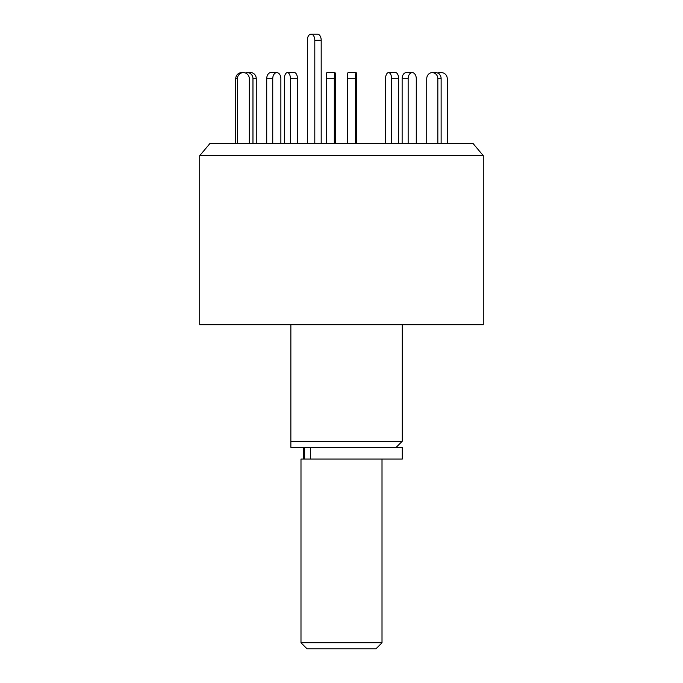 <?xml version="1.0" encoding="UTF-8"?>
<svg xmlns="http://www.w3.org/2000/svg" width="683" height="683" viewBox="0 0 683 683"><rect width="100%" height="100%" fill="white"/><g stroke="black" fill="none" stroke-linecap="round" stroke-linejoin="round"><path stroke-width="1.02" d="M199.726 155.673L483.274 155.673L473.08 143.524L209.92 143.524L199.726 155.673L199.726 324.792L483.274 324.792L483.274 155.673M290.864 324.792L290.864 441.252L402.261 441.252L402.261 324.792M290.864 447.322L290.864 441.252L290.864 447.322L402.261 447.322L402.261 459.07L300.99 459.07L300.99 642.771L382.01 642.771L382.01 459.07M307.324 143.524L307.324 40.229A6.079 3.739 90 0 1 311.064 34.15A6.079 3.739 90 0 1 314.803 40.229L314.803 143.524M311.064 34.15L317.45 34.15A6.079 3.739 90 0 1 321.189 40.229L321.189 143.524M284.359 143.524L284.359 78.707A6.079 3.039 90 0 1 287.398 72.629L294.416 72.629A6.079 3.039 90 0 1 297.455 78.707L297.455 143.524M287.398 72.629A6.079 3.039 90 0 1 290.437 78.707L290.437 143.524M245.462 73.021A6.079 5.549 90 0 1 247.417 72.629L250.712 72.629A6.079 5.549 90 0 1 256.262 78.707L256.262 143.524M247.417 72.629A6.079 5.549 90 0 1 252.966 78.707L252.966 143.524M235.737 143.524L235.737 78.707A6.079 5.942 -90 0 1 241.688 72.629L243.37 72.629A6.079 5.942 -90 0 1 249.312 78.707L249.312 143.524M237.428 143.524L237.428 78.707A6.079 5.942 -90 0 1 243.37 72.629M266.72 143.524L266.72 78.707A6.079 4.064 -90 0 1 270.784 72.629L276.803 72.629A6.079 4.064 -90 0 1 280.867 78.707L280.867 143.524M272.739 143.524L272.739 78.707A6.079 4.064 -90 0 1 276.803 72.629M326.261 143.524L326.261 78.707A6.079 0.632 -90 0 1 326.892 72.629L334.952 72.629A6.079 0.632 -90 0 1 335.584 78.707L335.584 143.524M334.32 143.524L334.32 78.707A6.079 0.632 -90 0 1 334.952 72.629M391.624 143.524L391.624 78.707A6.079 3.039 -90 0 0 388.584 72.629A6.079 3.039 -90 0 0 385.545 78.707L385.545 143.524M398.641 143.524L398.641 78.707A6.079 3.039 -90 0 0 395.602 72.629L388.584 72.629M437.837 143.524L437.837 78.707A6.079 5.549 -90 0 0 432.288 72.629A6.079 5.549 -90 0 0 426.738 78.707L426.738 143.524M441.133 143.524L441.133 78.707A6.079 5.549 -90 0 0 435.583 72.629L432.288 72.629M447.263 143.524L447.263 78.707A6.079 5.942 90 0 0 438.349 73.44M441.312 72.629L439.63 72.629A6.079 5.942 90 0 0 437.538 73.021M416.28 143.524L416.28 78.707A6.079 4.064 90 0 0 412.216 72.629A6.079 4.064 90 0 0 408.152 78.707L408.152 143.524M412.216 72.629L406.197 72.629A6.079 4.064 90 0 0 402.133 78.707L402.133 143.524M356.739 143.524L356.739 78.707A6.079 0.632 90 0 0 356.108 72.629A6.079 0.632 90 0 0 355.467 78.707L355.467 143.524M356.108 72.629L348.048 72.629A6.079 0.632 90 0 0 347.416 78.707L347.416 143.524M382.01 642.771L375.932 648.85L307.068 648.85L300.99 642.771M310.637 447.322L310.637 459.07M321.189 40.229L314.803 40.229M297.455 78.707L290.437 78.707M256.262 78.707L252.966 78.707M237.428 78.707L235.737 78.707M272.739 78.707L266.72 78.707M334.32 78.707L326.261 78.707M398.641 78.707L391.624 78.707M441.133 78.707L437.837 78.707M408.152 78.707L402.133 78.707M355.467 78.707L347.416 78.707M396.183 447.322L402.261 441.252M303.457 447.322L303.457 459.07M304.661 447.322L304.661 459.07"/></g></svg>
